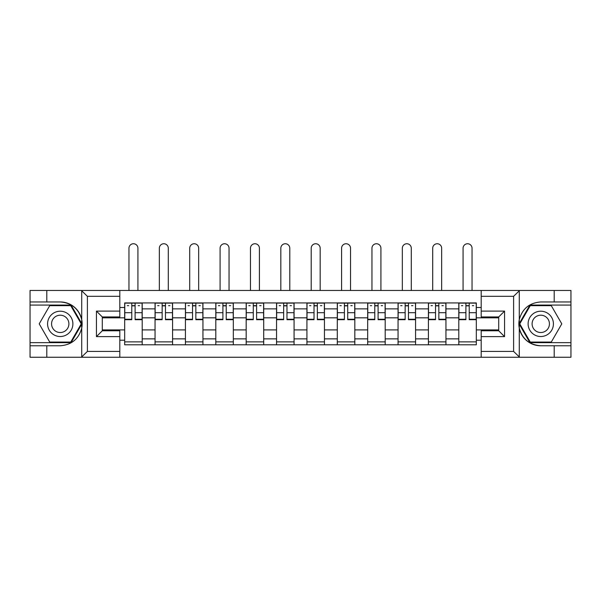 <?xml version="1.0" encoding="UTF-8"?>
<svg xmlns="http://www.w3.org/2000/svg" width="601" height="601" viewBox="0 0 601 601"><rect width="100%" height="100%" fill="white"/><g stroke="black" fill="none" stroke-linecap="round" stroke-linejoin="round"><path stroke-width="0.9" d="M512.923 357.257L570.95 357.257L570.95 305.075L529.924 305.075L519.076 323.864L529.924 342.653L570.95 342.653M119.809 357.257L481.191 357.257L481.191 330.775L498.71 330.775L498.71 316.952L481.191 316.952L481.191 290.471L119.809 290.471L119.809 316.952L102.29 316.952L102.29 330.775L119.809 330.775L119.809 357.257L81.375 357.257L87.393 351.42L119.809 351.42M81.375 357.257L30.05 357.257L30.05 345.77L46.795 345.77L46.795 357.257L88.077 357.257M88.077 290.471L30.05 290.471L30.05 342.653L71.076 342.653L81.924 323.864L71.076 305.075L30.05 305.075M481.191 290.471L570.95 290.471L570.95 301.957L554.205 301.957L554.205 290.471L512.923 290.471M155.05 344.794L155.05 308.869L142.204 308.869L142.204 344.794M142.204 308.869L142.204 302.934M155.05 308.869L155.05 302.934M172.577 302.934L172.577 344.794M185.431 344.794L185.431 302.934M202.95 302.934L202.95 344.794M215.804 344.794L215.804 302.934M233.323 302.934L233.323 344.794M246.177 344.794L246.177 302.934M263.704 302.934L263.704 344.794M276.55 344.794L276.55 302.934M294.077 302.934L294.077 344.794M306.923 344.794L306.923 302.934M324.45 302.934L324.45 344.794M337.296 344.794L337.296 302.934M354.823 302.934L354.823 344.794M367.677 344.794L367.677 302.934M385.196 302.934L385.196 344.794M398.05 344.794L398.05 302.934M415.569 302.934L415.569 344.794M428.423 344.794L428.423 302.934M445.95 302.934L445.95 344.794M458.796 344.794L458.796 302.934M458.796 329.904L445.95 329.904M428.423 329.904L415.569 329.904M398.05 329.904L385.196 329.904M367.677 329.904L354.823 329.904M337.296 329.904L324.45 329.904M306.923 329.904L294.077 329.904M276.55 329.904L263.704 329.904M246.177 329.904L233.323 329.904M215.804 329.904L202.95 329.904M185.431 329.904L172.577 329.904M155.05 329.904L142.204 329.904M458.796 317.831L445.95 317.831M428.423 317.831L415.569 317.831M398.05 317.831L385.196 317.831M367.677 317.831L354.823 317.831M337.296 317.831L324.45 317.831M306.923 317.831L294.077 317.831M276.55 317.831L263.704 317.831M246.177 317.831L233.323 317.831M215.804 317.831L202.95 317.831M185.431 317.831L172.577 317.831M155.05 317.831L142.204 317.831M102.29 329.904L124.677 329.904L124.677 317.831L102.29 317.831M119.809 307.509L124.677 307.509L124.677 317.831M498.71 317.831L476.323 317.831L476.323 302.934L124.677 302.934L124.677 307.509M476.323 307.509L481.191 307.509M481.191 340.219L476.323 340.219L476.323 329.904L498.71 329.904M124.677 329.904L124.677 344.794L476.323 344.794L476.323 340.219M124.677 340.219L119.809 340.219M476.323 317.831L476.323 329.904M142.204 341.879L124.677 341.879M131.784 305.856L135.097 305.856M172.577 341.879L155.05 341.879M162.157 305.856L165.47 305.856M202.95 341.879L185.431 341.879M192.538 305.856L195.843 305.856M233.323 341.879L215.804 341.879M222.911 305.856L226.216 305.856M263.704 341.879L246.177 341.879M253.284 305.856L256.597 305.856M294.077 341.879L276.55 341.879M283.657 305.856L286.97 305.856M324.45 341.879L306.923 341.879M314.03 305.856L317.343 305.856M354.823 341.879L337.296 341.879M344.403 305.856L347.716 305.856M385.196 341.879L367.677 341.879M374.784 305.856L378.089 305.856M415.569 341.879L398.05 341.879M405.157 305.856L408.462 305.856M445.95 341.879L428.423 341.879M435.53 305.856L438.843 305.856M476.323 341.879L458.796 341.879M465.903 305.856L469.216 305.856M137.922 290.471L137.922 248.221A4.477 4.477 89.3 0 0 133.437 243.743A4.477 4.477 89.3 0 0 128.96 248.221L128.96 290.471M135.097 319.679L135.097 303.129L142.106 303.129L142.106 319.679L135.097 319.679M131.784 305.661L135.097 305.661M127.307 305.661L128.667 305.661M138.207 305.661L139.575 305.661M131.784 303.129L124.775 303.129L124.775 319.679L131.784 319.679L131.784 303.129L135.097 303.129M168.295 290.471L168.295 248.221A4.477 4.477 89.3 0 0 163.818 243.743A4.477 4.477 89.3 0 0 159.34 248.221L159.34 290.471M165.47 319.679L165.47 303.129L172.479 303.129L172.479 319.679L165.47 319.679M162.157 305.661L165.47 305.661M157.68 305.661L159.047 305.661M168.588 305.661L169.948 305.661M162.157 303.129L155.148 303.129L155.148 319.679L162.157 319.679L162.157 303.129L165.47 303.129M198.668 290.471L198.668 248.221A4.477 4.477 89.3 0 0 194.191 243.743A4.477 4.477 89.3 0 0 189.713 248.221L189.713 290.471M195.843 319.679L195.843 303.129L202.853 303.129L202.853 319.679L195.843 319.679M192.538 305.661L195.843 305.661M188.053 305.661L189.42 305.661M198.961 305.661L200.321 305.661M192.538 303.129L185.521 303.129L185.521 319.679L192.538 319.679L192.538 303.129L195.843 303.129M46.795 345.77L60.228 345.77C71.542 344.921 78.701 339.039 81.721 328.108L81.721 319.627C78.701 308.696 71.542 302.806 60.228 301.957L30.05 301.957M30.05 345.77L30.05 342.653M119.809 296.316L87.393 296.316L81.375 290.471L46.795 290.471L46.795 301.957M81.375 290.471L119.809 290.471M60.228 301.957A21.906 21.906 0 0 1 81.721 328.108L81.721 357.084M102.29 316.952L96.445 311.115L119.809 311.115M119.809 336.62L96.445 336.62L102.29 330.775M519.625 290.471L513.607 296.316L481.191 296.316M554.205 301.957L540.772 301.957C529.458 302.806 522.299 308.696 519.279 319.627L519.279 328.108C522.299 339.039 529.458 344.921 540.772 345.77L570.95 345.77M570.95 301.957L570.95 305.075M481.191 351.42L513.607 351.42L519.625 357.257L554.205 357.257L554.205 345.77M519.625 357.257L481.191 357.257M540.772 345.77A21.906 21.906 0 0 1 519.279 319.627L519.279 290.644M498.71 330.775L504.555 336.62L481.191 336.62M481.191 311.115L504.555 311.115L498.71 316.952M47.577 323.864A12.659 12.659 0 0 0 60.228 336.522A12.659 12.659 0 0 0 72.886 323.864A12.659 12.659 0 0 0 60.228 311.205A12.659 12.659 0 0 0 47.577 323.864M51.566 323.864A8.662 8.662 0 0 0 60.228 332.526A8.662 8.662 0 0 0 68.897 323.864A8.662 8.662 0 0 0 60.228 315.202A8.662 8.662 0 0 0 51.566 323.864M70.738 305.661L81.248 323.864L70.738 342.067L49.718 342.067L39.208 323.864L49.718 305.661L70.738 305.661M528.114 323.864A12.659 12.659 0 0 0 540.772 336.522A12.659 12.659 0 0 0 553.423 323.864A12.659 12.659 0 0 0 540.772 311.205A12.659 12.659 0 0 0 528.114 323.864M532.103 323.864A8.662 8.662 0 0 0 540.772 332.526A8.662 8.662 0 0 0 549.434 323.864A8.662 8.662 0 0 0 540.772 315.202A8.662 8.662 0 0 0 532.103 323.864M551.282 305.661L561.792 323.864L551.282 342.067L530.262 342.067L519.752 323.864L530.262 305.661L551.282 305.661M229.041 290.471L229.041 248.221A4.477 4.477 89.3 0 0 224.564 243.743A4.477 4.477 89.3 0 0 220.086 248.221L220.086 290.471M226.216 319.679L226.216 303.129L233.226 303.129L233.226 319.679L226.216 319.679M222.911 305.661L226.216 305.661M218.433 305.661L219.793 305.661M229.334 305.661L230.694 305.661M222.911 303.129L215.902 303.129L215.902 319.679L222.911 319.679L222.911 303.129L226.216 303.129M259.414 290.471L259.414 248.221A4.477 4.477 89.3 0 0 254.937 243.743A4.477 4.477 89.3 0 0 250.459 248.221L250.459 290.471M256.597 319.679L256.597 303.129L263.606 303.129L263.606 319.679L256.597 319.679M253.284 305.661L256.597 305.661M248.806 305.661L250.166 305.661M259.707 305.661L261.074 305.661M253.284 303.129L246.275 303.129L246.275 319.679L253.284 319.679L253.284 303.129L256.597 303.129M289.795 290.471L289.795 248.221A4.477 4.477 89.3 0 0 285.31 243.743A4.477 4.477 89.3 0 0 280.832 248.221L280.832 290.471M286.97 319.679L286.97 303.129L293.979 303.129L293.979 319.679L286.97 319.679M283.657 305.661L286.97 305.661M279.18 305.661L280.539 305.661M290.08 305.661L291.447 305.661M283.657 303.129L276.648 303.129L276.648 319.679L283.657 319.679L283.657 303.129L286.97 303.129M320.168 290.471L320.168 248.221A4.477 4.477 89.3 0 0 315.69 243.743A4.477 4.477 89.3 0 0 311.205 248.221L311.205 290.471M317.343 319.679L317.343 303.129L324.352 303.129L324.352 319.679L317.343 319.679M314.03 305.661L317.343 305.661M309.553 305.661L310.92 305.661M320.461 305.661L321.82 305.661M314.03 303.129L307.021 303.129L307.021 319.679L314.03 319.679L314.03 303.129L317.343 303.129M350.541 290.471L350.541 248.221A4.477 4.477 89.3 0 0 346.063 243.743A4.477 4.477 89.3 0 0 341.586 248.221L341.586 290.471M347.716 319.679L347.716 303.129L354.725 303.129L354.725 319.679L347.716 319.679M344.403 305.661L347.716 305.661M339.926 305.661L341.293 305.661M350.834 305.661L352.194 305.661M344.403 303.129L337.394 303.129L337.394 319.679L344.403 319.679L344.403 303.129L347.716 303.129M380.914 290.471L380.914 248.221A4.477 4.477 89.3 0 0 376.436 243.743A4.477 4.477 89.3 0 0 371.959 248.221L371.959 290.471M378.089 319.679L378.089 303.129L385.098 303.129L385.098 319.679L378.089 319.679M374.784 305.661L378.089 305.661M370.306 305.661L371.666 305.661M381.207 305.661L382.567 305.661M374.784 303.129L367.774 303.129L367.774 319.679L374.784 319.679L374.784 303.129L378.089 303.129M411.287 290.471L411.287 248.221A4.477 4.477 89.3 0 0 406.809 243.743A4.477 4.477 89.3 0 0 402.332 248.221L402.332 290.471M408.462 319.679L408.462 303.129L415.479 303.129L415.479 319.679L408.462 319.679M405.157 305.661L408.462 305.661M400.679 305.661L402.039 305.661M411.58 305.661L412.947 305.661M405.157 303.129L398.147 303.129L398.147 319.679L405.157 319.679L405.157 303.129L408.462 303.129M441.66 290.471L441.66 248.221A4.477 4.477 89.3 0 0 437.182 243.743A4.477 4.477 89.3 0 0 432.705 248.221L432.705 290.471M438.843 319.679L438.843 303.129L445.852 303.129L445.852 319.679L438.843 319.679M435.53 305.661L438.843 305.661M431.052 305.661L432.412 305.661M441.953 305.661L443.32 305.661M435.53 303.129L428.521 303.129L428.521 319.679L435.53 319.679L435.53 303.129L438.843 303.129M472.04 290.471L472.04 248.221A4.477 4.477 89.3 0 0 467.563 243.743A4.477 4.477 89.3 0 0 463.078 248.221L463.078 290.471M469.216 319.679L469.216 303.129L476.225 303.129L476.225 319.679L469.216 319.679M465.903 305.661L469.216 305.661M461.425 305.661L462.793 305.661M472.333 305.661L473.693 305.661M465.903 303.129L458.894 303.129L458.894 319.679L465.903 319.679L465.903 303.129L469.216 303.129M428.423 308.869L415.569 308.869M398.05 308.869L385.196 308.869M367.677 308.869L354.823 308.869M337.296 308.869L324.45 308.869M306.923 308.869L294.077 308.869M276.55 308.869L263.704 308.869M246.177 308.869L233.323 308.869M215.804 308.869L202.95 308.869M185.431 308.869L172.577 308.869M458.796 308.869L445.95 308.869M428.423 338.859L415.569 338.859M398.05 338.859L385.196 338.859M367.677 338.859L354.823 338.859M337.296 338.859L324.45 338.859M306.923 338.859L294.077 338.859M276.55 338.859L263.704 338.859M246.177 338.859L233.323 338.859M215.804 338.859L202.95 338.859M185.431 338.859L172.577 338.859M155.05 338.859L142.204 338.859M458.796 338.859L445.95 338.859M135.097 319.266L142.106 319.266M135.097 312.693L142.106 312.693M124.775 319.266L131.784 319.266M124.775 312.693L131.784 312.693M165.47 319.266L172.479 319.266M165.47 312.693L172.479 312.693M155.148 319.266L162.157 319.266M155.148 312.693L162.157 312.693M195.843 319.266L202.853 319.266M195.843 312.693L202.853 312.693M185.521 319.266L192.538 319.266M185.521 312.693L192.538 312.693M81.721 319.627L81.721 290.644M87.393 296.316L87.393 351.42M96.445 336.62L96.445 311.115M519.279 328.108L519.279 357.084M513.607 351.42L513.607 296.316M504.555 311.115L504.555 336.62M226.216 319.266L233.226 319.266M226.216 312.693L233.226 312.693M215.902 319.266L222.911 319.266M215.902 312.693L222.911 312.693M256.597 319.266L263.606 319.266M256.597 312.693L263.606 312.693M246.275 319.266L253.284 319.266M246.275 312.693L253.284 312.693M286.97 319.266L293.979 319.266M286.97 312.693L293.979 312.693M276.648 319.266L283.657 319.266M276.648 312.693L283.657 312.693M317.343 319.266L324.352 319.266M317.343 312.693L324.352 312.693M307.021 319.266L314.03 319.266M307.021 312.693L314.03 312.693M347.716 319.266L354.725 319.266M347.716 312.693L354.725 312.693M337.394 319.266L344.403 319.266M337.394 312.693L344.403 312.693M378.089 319.266L385.098 319.266M378.089 312.693L385.098 312.693M367.774 319.266L374.784 319.266M367.774 312.693L374.784 312.693M408.462 319.266L415.479 319.266M408.462 312.693L415.479 312.693M398.147 319.266L405.157 319.266M398.147 312.693L405.157 312.693M438.843 319.266L445.852 319.266M438.843 312.693L445.852 312.693M428.521 319.266L435.53 319.266M428.521 312.693L435.53 312.693M469.216 319.266L476.225 319.266M469.216 312.693L476.225 312.693M458.894 319.266L465.903 319.266M458.894 312.693L465.903 312.693"/></g></svg>
